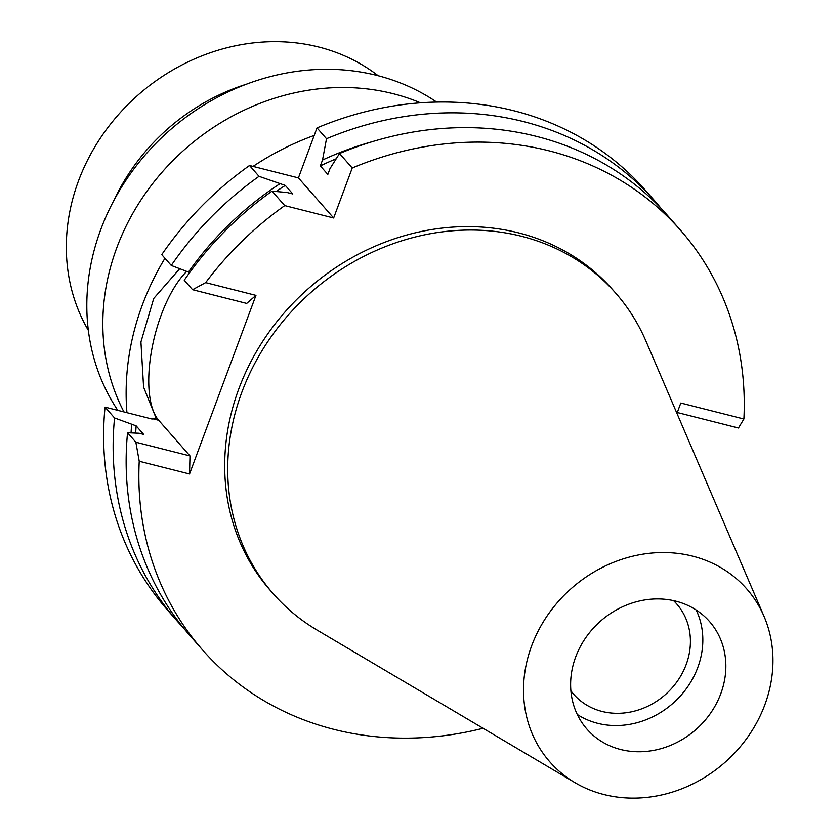 <?xml version="1.0" encoding="UTF-8"?>
<svg xmlns="http://www.w3.org/2000/svg" width="840" height="840" viewBox="0 0 840 840"><rect width="100%" height="100%" fill="white"/><g stroke="black" fill="none" stroke-linecap="round" stroke-linejoin="round"><path stroke-width="1.26" d="M696.171 609.998A81.553 72.209 -41.3 0 1 681.566 694.649A81.553 72.209 -41.3 0 1 597.639 723.314A81.553 72.209 -41.3 0 1 577.279 714.473M675.822 601.167A81.553 72.209 138.7 0 0 585.816 637.623A81.553 72.209 138.7 0 0 586.981 729.162A81.553 72.209 138.7 0 0 620.655 749.511A81.553 72.209 138.7 0 0 710.661 713.045A81.553 72.209 138.7 0 0 709.496 621.505A81.553 72.209 138.7 0 0 675.822 601.167M603.908 794.525A131.05 116.025 -41.3 0 1 574.949 782.639A131.05 116.025 -41.3 0 1 538.534 630.325A131.05 116.025 -41.3 0 1 692.57 556.143A131.05 116.025 -41.3 0 1 764.075 616.455A131.05 116.025 -41.3 0 1 737.153 750.309A131.05 116.025 -41.3 0 1 603.908 794.525M574.949 782.639L317.121 630.105A227.85 201.737 -41.3 0 1 273.399 593.933A227.85 201.737 -41.3 0 1 270.165 338.184A227.85 201.737 -41.3 0 1 521.63 236.303A227.85 201.737 -41.3 0 1 615.72 293.139A227.85 201.737 -41.3 0 1 645.971 341.156L764.075 616.455M615.72 293.139L612.717 289.727A227.85 201.737 138.7 0 0 518.627 232.88A227.85 201.737 138.7 0 0 267.162 334.761A227.85 201.737 138.7 0 0 270.396 590.52L273.399 593.933M255.959 295.375L205.653 282.629A318.045 281.589 -41.3 0 1 284.739 205.601L272.024 191.132A318.045 281.589 138.7 0 0 184.265 280.245L192.581 289.706L246.708 303.419L255.959 295.375L189.535 473.991L139.23 461.244L135.859 442.207L189.987 455.921L189.535 473.991M333.648 217.991L352.244 167.99A318.045 281.589 -41.3 0 1 549.139 150.843A318.045 281.589 -41.3 0 1 680.474 230.191L667.758 215.722A318.045 281.589 138.7 0 0 536.424 136.374A318.045 281.589 138.7 0 0 339.528 153.521L330.015 168.578L327.831 174.436L320.334 165.89L322.507 160.041L326.519 138.726L317.016 127.901L298.421 177.902L333.648 217.991L284.739 205.601M680.474 230.191A318.045 281.589 -41.3 0 1 743.894 419.003L738.444 428.012L677.282 412.514M676.956 413.375L680.81 403.022L743.894 419.003M483.063 728.28A318.045 281.589 -41.3 0 1 333.984 729.393A318.045 281.589 -41.3 0 1 202.64 650.055A318.045 281.589 -41.3 0 1 139.23 461.244M186.596 271.519A83.832 33.296 104.2 0 0 161.301 314.748A83.832 33.296 104.2 0 0 158.666 420.273L189.987 455.921M179.645 268.769L153.731 298.463L140.931 341.975L143.598 387.156L156.125 418.163L152.009 419.034L105.042 407.127L114.555 417.953L136.143 425.859L143.651 434.395L139.136 433.251L127.554 432.747A318.045 281.589 138.7 0 0 189.924 635.575L202.64 650.055M127.554 432.747L135.859 442.207M105.042 407.127A318.045 281.589 138.7 0 0 167.422 609.966L176.925 620.781A318.045 281.589 -41.3 0 1 114.555 417.953M183.572 628.058A318.045 281.589 -41.3 0 1 176.925 620.781M131.061 432.905A302.536 267.865 -41.3 0 1 131.628 424.715M136.143 425.859A297.654 263.54 138.7 0 0 135.671 433.104M352.244 167.99L339.528 153.521M326.519 138.726A318.045 281.589 -41.3 0 1 523.425 121.58A318.045 281.589 -41.3 0 1 654.759 200.917L645.246 190.103A318.045 281.589 138.7 0 0 513.912 110.754A318.045 281.589 138.7 0 0 317.016 127.901M298.421 177.902L249.512 165.512A318.045 281.589 138.7 0 0 161.753 254.636L171.266 265.451A318.045 281.589 -41.3 0 1 259.024 176.337L285.285 185.419L292.793 193.956L287.07 192.507L272.024 191.132M189.693 272.548L171.266 265.451M314.213 135.429A260.957 231.053 138.7 0 0 253.05 166.404M164.955 258.269A260.957 231.053 138.7 0 0 126.945 412.681M336.168 158.802A297.654 263.54 138.7 0 0 320.334 165.89M322.507 160.041A302.536 267.865 -41.3 0 1 372.341 141.666M654.759 200.917A318.045 281.589 -41.3 0 1 661.111 208.446M123.953 411.925A225.078 199.28 -41.3 0 1 159.316 175.403A225.078 199.28 -41.3 0 1 393.183 93.702A225.078 199.28 -41.3 0 1 420.452 102.816M436.643 102.07A225.078 199.28 138.7 0 0 377.171 75.484A225.078 199.28 138.7 0 0 136.458 165.627A225.078 199.28 138.7 0 0 117.82 410.372M246.225 84.273A197.999 175.308 138.7 0 0 113.789 200.634M378.179 75.736A195.72 173.292 138.7 0 0 318.801 47.051A195.72 173.292 138.7 0 0 112.718 121.37A195.72 173.292 138.7 0 0 88.358 330.393M570.896 690.795A68.502 60.648 138.7 0 0 573.762 694.355A68.502 60.648 138.7 0 0 602.049 711.438A68.502 60.648 138.7 0 0 677.649 680.81A68.502 60.648 138.7 0 0 676.673 603.918A68.502 60.648 138.7 0 0 673.512 600.621M249.512 165.512L259.024 176.337M192.581 289.706L205.653 282.629M285.285 185.419A297.654 263.54 138.7 0 0 276.119 191.499M188.339 272.213A302.536 267.865 -41.3 0 1 279.562 183.971M158.666 420.273L153.048 418.845"/></g></svg>
